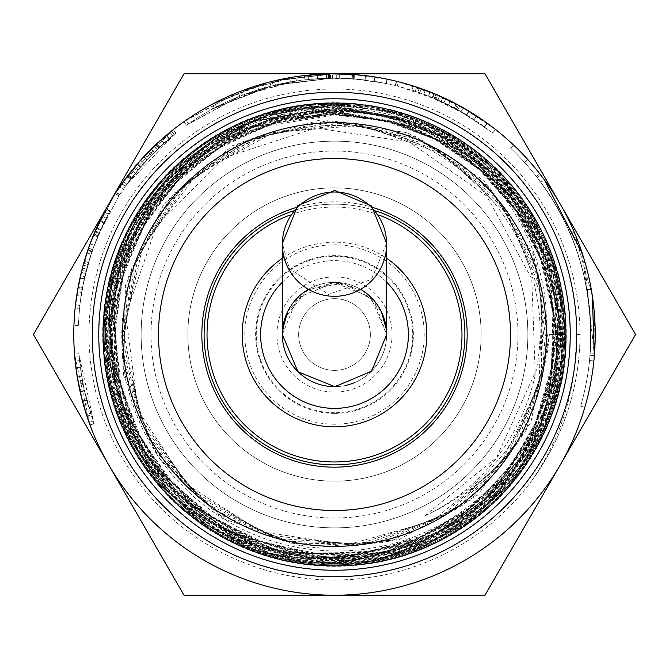 <?xml version="1.0" encoding="UTF-8"?>
<svg xmlns="http://www.w3.org/2000/svg" width="669" height="669" viewBox="0 0 669 669"><rect width="100%" height="100%" fill="white"/><g stroke="black" fill="none" stroke-linecap="round" stroke-linejoin="round"><path stroke-width="0.5" stroke-dasharray="3.35 2.51" d="M535.509 422.407L528.242 437.033L519.88 451.107L508.716 466.837L496.415 481.346L484.891 492.902L470.357 505.279L457.103 514.804L442.276 523.802L427.851 531.111L412.823 537.374L397.419 542.492L381.89 546.406L362.749 549.584L346.776 550.888L330.603 551.005L313.953 549.876L298.014 547.585L278.864 543.203L265.116 538.88L250.198 532.984L235.664 525.943L221.69 517.831L206.119 507.027L192.287 495.578L176.557 479.84L166.263 467.48L156.914 454.368L150.065 443.221L142.589 429.005L136.192 414.262L130.957 399.217L127.394 386.113L124.743 373.093L122.026 349.226L121.708 333.246L122.578 317.29L126.617 291.166L133.867 265.861L139.762 251.092L146.762 236.751L154.748 223.078L163.403 210.476L180.822 189.871L192.229 178.891L204.488 168.764L225.21 154.773L239.142 147.197L253.977 140.54L269.281 135.054L285.228 130.731L301.828 127.637L318.143 125.906L334.5 125.454C427.759 124.819 515.465 195.022 534.656 286.332C556.926 376.371 508.917 477.206 424.414 516.125L438.003 509.477L451.215 501.725L463.918 492.936L475.927 483.219L487.015 472.799L503.974 453.331L512.914 440.679L520.942 427.265L530.851 406.627L537.918 386.866L541.94 371.521L544.466 358.082L546.272 342.361L546.832 331.013L545.921 305.708L543.805 289.811L540.51 274.106L536.095 258.811L529.045 240.388L522.146 226.055L513.851 211.68L504.702 198.258L494.249 185.146L482.792 172.845C440.587 135.063 391.156 115.812 334.5 115.076L266.279 125.881L216.823 149.229L174.617 184.034L142.38 228.238L122.009 279.015L114.892 333.271L121.34 387.627L141.1 438.672L172.803 483.302L214.615 518.651L263.837 542.634L317.491 553.639L372.207 551.105L424.581 535.049L471.411 506.609L509.694 467.405L537.182 419.99L552.009 367.231L553.414 312.431L541.154 258.995L516.117 210.208L479.74 169.173L434.39 138.332L385.862 120.453L334.5 114.315L328.186 114.399L273.964 122.803L223.471 144.287L179.894 177.653L145.85 220.711L123.581 270.886L114.332 325.009L118.823 379.733L136.643 431.681L166.815 477.574L207.357 514.645L255.842 540.485L309.195 553.598L364.153 553.046L417.28 538.997L465.264 512.17L505.179 474.371L534.447 427.826L551.381 375.501L554.777 320.61L544.566 266.563L521.235 216.739L486.363 174.183L442.008 141.619L390.997 120.964L334.5 113.63L281.766 119.943L230.353 139.654L185.372 171.398L149.68 213.344L125.396 262.775L114.156 316.705L116.531 371.738L132.512 424.472L160.97 471.662L200.274 510.296L247.873 538.085L300.899 553.179L356.008 554.76L409.788 542.601L458.934 517.58L500.328 481.128L531.487 435.603L550.361 383.763L555.897 328.864L547.618 274.307L526.177 223.446L492.76 179.509L449.56 145.14L399.167 122.578L344.769 113.103L334.5 112.86L284.693 118.538L237.403 135.197L191.15 165.402L153.728 206.052L127.595 254.738L114.223 308.359L114.608 363.635L128.573 417.113L155.4 465.457L193.291 505.731L240.004 535.317L292.579 552.51L347.771 556.098L402.169 546.004L452.344 522.698L495.269 487.768L528.159 443.254L549.098 392.017L556.641 337.176L550.47 282.159L530.818 230.395L499.024 185.045L456.96 149.011L407.321 124.434L334.492 112.158C207.942 108.336 97.406 229.668 112.91 355.44C120.938 468.308 226.331 562.228 339.467 557.202C452.712 557.302 554.041 458.842 557.143 345.547C566.676 222.702 457.788 108.077 334.508 111.422L252.079 127.135L203.376 153.962L162.751 191.944L132.847 238.833L115.386 291.651L111.598 347.152L121.582 401.885L144.855 452.428L179.852 495.704L224.508 528.928L275.971 550.152L331.105 557.921L386.456 551.883L438.588 532.281L484.297 500.462L520.666 458.265L545.544 408.425L557.26 353.943L555.211 298.257L539.39 244.821L510.907 196.903L471.402 157.566L423.435 129.15L334.492 110.686C213.336 107.425 105.1 217.601 110.519 338.798C110.059 452.687 208.761 554.902 322.692 558.398C436.339 567.036 545.461 475.86 557.126 362.381C577.297 233.657 464.88 106.02 334.5 109.984L267.424 120.161L216.513 143.409L172.886 178.464L139.328 223.27L117.819 274.959L109.833 330.377L115.72 386.072L135.272 438.555L167.125 484.632L209.439 521.343L259.497 546.523L314.238 558.473L370.25 556.6L424.046 540.853L472.322 512.362L512.011 472.766L540.744 424.614L556.608 370.818L558.757 314.773L546.899 259.948L521.929 209.715L485.251 167.258L439.249 135.113L388.446 115.837L334.5 109.223L330.912 109.248L275.327 117.134L223.387 138.458L178.372 172.017L142.99 215.627L119.55 266.672L109.382 321.914L113.27 377.96L130.815 431.338L161.087 478.686L202.08 517.137L251.343 544.198L305.758 558.314L361.979 558.464L416.519 544.783L465.959 517.965L507.286 479.815L537.834 432.575L555.83 379.281L560.02 323.169L550.278 267.742L527.063 216.472L491.949 172.477L446.992 138.592L395.086 116.791L334.5 108.529L283.347 114.324L230.504 133.817L184.067 165.711L147.013 208.151L121.532 258.401L109.331 313.418L111.046 369.756L126.7 423.903L155.2 472.54L194.896 512.579L243.232 541.631L297.27 557.754L353.625 560.095L408.801 548.354L459.402 523.401L502.218 486.647L534.69 440.495L554.668 387.711L561.048 331.623L553.288 275.703L532.022 223.404L498.413 178.021L454.669 142.296L403.415 118.564L347.888 108.169L334.508 107.768L237.779 129.368L190.071 159.657L151.269 200.759L123.899 250.214L109.524 304.888L109.198 361.427L122.787 416.319L149.588 466.117L187.822 507.804L235.229 538.679L288.774 556.951L345.187 561.341L400.957 551.716L452.587 528.535L496.942 493.371L531.161 448.272L553.246 396.132L561.684 340.136L556.09 283.781L536.655 230.571L504.735 183.774L462.179 146.377L411.719 120.587L334.492 107.065C206.119 103.26 93.551 225.252 107.584 353.023C114.324 468.568 220.895 566.007 336.683 562.345C452.503 563.917 557.419 464.537 562.077 348.7C573.576 222.125 461.677 102.809 334.508 106.329L252.907 121.348L202.749 148.142L160.711 186.459L129.51 234.025L110.962 287.812L106.371 344.527L115.862 400.639L139.01 452.637L174.233 497.351L219.474 531.914L271.831 554.292L328.111 562.947L384.809 557.503L438.371 538.135L485.535 506.182L523.275 463.508L549.374 412.848L562.06 357.296L560.697 300.314L545.21 245.456L516.702 196.084L476.821 155.342L428.135 125.655L334.492 105.593C211.647 102.349 101.521 213.026 105.393 335.972C103.436 452.436 203.033 558.255 319.498 563.306C435.611 573.626 548.396 481.805 561.801 365.918C584.355 233.464 468.944 100.735 334.5 104.891L268.704 114.441L216.338 137.555L171.264 172.828L136.367 218.211L113.705 270.786L104.816 327.358L110.109 384.382L129.41 438.304L161.388 485.836L204.179 523.927L255.031 550.328L310.859 563.265L368.159 562.077L423.377 546.682L473.117 518.174L514.21 478.193L544.215 429.331L561.14 374.54L564.067 317.257L552.661 261.035L527.782 209.347L490.829 165.452L444.208 131.985L391.089 111.255L333.764 104.121L276.832 111.464L223.446 132.587L176.976 166.322L140.222 210.451L115.595 262.34L104.481 318.695L107.726 376.053L124.969 430.861L155.308 479.665L196.711 519.52L246.736 547.827L302.196 562.972L359.679 563.858L415.625 550.579L466.519 523.802L509.276 485.334L541.129 437.434L560.229 383.17L565.238 325.853L555.998 269.055L532.934 216.33L497.602 170.888L452.077 135.656L399.284 112.693L334.5 103.436C240.188 102.048 149.522 165.084 117.744 253.911C91.109 332.384 101.655 405.514 149.379 473.301C201.001 538.177 268.244 568.876 351.116 565.405C468.66 559.677 568.775 452.269 566.141 334.508L565.556 334.508C568.19 451.968 468.317 559.108 351.074 564.82C268.411 568.282 201.336 537.659 149.848 472.95C102.248 405.33 91.728 332.393 118.288 254.12C149.99 165.511 240.43 102.641 334.5 104.013L399.117 113.253L451.784 136.158L497.184 171.306L532.432 216.631L555.437 269.222L564.653 325.87L559.652 383.044L540.602 437.175L508.833 484.95L466.184 523.325L415.416 550.035L359.613 563.281L302.271 562.395L246.961 547.292L197.062 519.052L155.76 479.297L125.504 430.619L108.294 375.953L105.066 318.737L116.155 262.524L140.716 210.768L177.377 166.748L223.722 133.098L276.974 112.032L333.764 104.707L390.947 111.815L443.932 132.504L490.436 165.879L527.297 209.665L552.109 261.228L563.482 317.298L560.563 374.439L543.688 429.088L513.75 477.833L472.757 517.706L423.151 546.138L368.075 561.5L310.918 562.688L255.24 549.784L204.513 523.442L161.831 485.451L129.937 438.044L110.678 384.257L105.393 327.375L114.265 270.953L136.869 218.512L171.682 173.246L216.639 138.048L268.871 115.001L334.5 105.476C468.601 101.328 583.719 233.724 561.224 365.834C547.844 481.429 435.352 573.015 319.539 562.729C203.368 557.687 104.021 452.135 105.97 335.972C102.114 213.344 211.956 102.942 334.492 106.17L427.892 126.19L476.453 155.802L516.242 196.435L544.675 245.682L560.12 300.398L561.483 357.238L548.823 412.648L522.798 463.174L485.15 505.747L438.103 537.608L384.675 556.934L328.128 562.361L271.99 553.723L219.767 531.403L174.642 496.933L139.512 452.336L116.423 400.472L106.948 344.502L111.531 287.938L130.037 234.284L161.154 186.835L203.083 148.618L253.116 121.892L334.508 106.915C461.351 103.402 572.965 222.409 561.492 348.666C556.842 464.202 452.202 563.331 336.674 561.759C221.188 565.414 114.884 468.225 108.169 352.973C94.17 225.537 206.453 103.854 334.492 107.65L411.527 121.139L461.853 146.862L504.301 184.167L536.137 230.838L555.521 283.907L561.099 340.12L552.686 395.973L530.659 447.979L496.523 492.961L452.286 528.042L400.781 551.164L345.162 560.756L288.891 556.374L235.48 538.152L188.206 507.353L150.065 465.783L123.33 416.11L109.775 361.36L110.109 304.964L124.442 250.432L151.738 201.101L190.439 160.108L238.03 129.895L334.508 108.353C454.301 105.426 561.985 211.906 560.463 331.632C564.469 446.457 468.158 552.469 353.575 559.51C239.427 571.736 126.859 483.353 111.623 369.664C86.694 238.239 200.909 104.732 334.5 109.114L394.927 117.359L446.708 139.093L491.539 172.895L526.562 216.773L549.717 267.918L559.435 323.194L555.262 379.164L537.307 432.325L506.834 479.439L465.616 517.488L416.31 544.231L361.912 557.879L305.833 557.737L251.561 543.654L202.423 516.66L161.538 478.31L131.35 431.087L113.839 377.851L109.967 321.948L120.111 266.847L143.484 215.936L178.782 172.443L223.68 138.96L275.486 117.702L330.921 109.833L334.5 109.808L388.304 116.406L438.981 135.631L484.858 167.685L521.444 210.033L546.356 260.141L558.172 314.831L556.031 370.726L540.209 424.38L511.551 472.406L471.963 511.902L423.812 540.318L370.158 556.023L314.296 557.896L259.689 545.971L209.765 520.858L167.559 484.239L135.79 438.287L116.289 385.938L110.418 330.394L118.38 275.118L139.838 223.563L173.304 178.874L216.823 143.902L267.6 120.721L334.5 110.569C464.545 106.622 576.661 233.924 556.549 362.305C544.909 475.492 436.071 566.426 322.717 557.812C209.088 554.325 110.644 452.378 111.104 338.782C105.702 217.91 213.645 108.018 334.492 111.271L423.201 129.686L471.051 158.035L510.447 197.263L538.854 245.055L554.643 298.357L556.675 353.893L544.992 408.224L520.181 457.947L483.904 500.027L438.312 531.763L386.322 551.315L331.113 557.336L276.13 549.584L224.801 528.418L180.254 495.286L145.349 452.127L122.134 401.709L112.183 347.119L115.963 291.759L133.374 239.084L163.203 192.312L203.719 154.43L252.297 127.679L334.508 112.007C457.462 108.671 566.066 223.003 556.566 345.513C553.464 458.516 452.403 556.717 339.459 556.616C226.615 561.634 121.499 467.957 113.496 355.381C98.034 229.944 208.268 108.93 334.492 112.743L407.128 124.986L456.643 149.505L498.597 185.438L530.3 230.663L549.901 282.293L556.056 337.168L548.53 391.867L527.649 442.97L494.843 487.366L452.035 522.205L401.985 545.444L347.738 555.513L292.688 551.933L240.255 534.79L193.659 505.279L155.869 465.114L129.117 416.896L115.185 363.551L114.809 308.426L128.139 254.948L154.205 206.395L191.526 165.845L237.662 135.723L284.818 119.107L334.5 113.446L344.736 113.688L399 123.138L449.259 145.641L492.342 179.919L525.675 223.739L547.058 274.466L555.32 328.88L549.793 383.63L530.969 435.335L499.894 480.735L458.608 517.095L409.595 542.049L355.95 554.183L300.983 552.602L248.099 537.55L200.625 509.837L161.43 471.294L133.047 424.238L117.108 371.646L114.742 316.746L125.948 262.967L150.165 213.662L185.765 171.833L230.629 140.172L281.9 120.512L334.5 114.207L390.847 121.532L441.724 142.129L485.962 174.609L520.741 217.057L544.006 266.747L554.191 320.652L550.804 375.393L533.921 427.575L504.727 473.995L464.922 511.701L417.063 538.453L364.07 552.469L309.262 553.02L256.051 539.933L207.691 514.168L167.258 477.198L137.17 431.421L119.4 379.616L114.917 325.034L124.141 271.054L146.352 221.013L180.304 178.071L223.764 144.797L274.123 123.372L328.203 114.984L334.5 114.901L385.72 121.022L434.122 138.859L479.355 169.608L515.64 210.543L540.602 259.196L552.837 312.49L551.432 367.139L535.509 422.407A219.365 219.365 0 0 0 482.784 172.853M334.5 102.692A231.817 231.817 0 0 0 133.733 450.421A231.817 231.817 0 0 0 535.267 450.421A231.817 231.817 0 0 0 334.5 102.692M570.231 334.508A235.731 235.731 0 0 0 334.5 98.778A235.731 235.731 0 0 0 98.769 334.508A235.731 235.731 0 0 0 334.5 570.239A235.731 235.731 0 0 0 570.231 334.508A235.731 235.731 0 0 0 334.5 98.778A235.731 235.731 0 0 0 98.769 334.508A235.731 235.731 0 0 0 334.5 570.239A235.731 235.731 0 0 0 570.231 334.508M334.5 122.678A211.83 211.83 0 0 0 151.043 440.428A211.83 211.83 0 0 0 517.948 440.428A211.83 211.83 0 0 0 334.5 122.678M334.5 104.213A230.303 230.303 0 0 0 135.054 449.66A230.303 230.303 0 0 0 533.946 449.66A230.303 230.303 0 0 0 334.5 104.213A230.303 230.303 0 0 0 135.054 449.66A230.303 230.303 0 0 0 533.946 449.66A230.303 230.303 0 0 0 334.5 104.213M273.186 85.582L273.136 85.59C299.653 79.093 326.531 76.851 353.759 78.867L354.077 78.892C327.542 76.885 301.326 78.942 275.427 85.038L332.476 78.148L279.207 84.169L332.351 78.148L273.186 85.582L272.149 81.359L273.136 85.59M332.259 78.148L332.225 73.807L272.149 81.359M332.351 78.148L332.225 73.807M279.157 84.185L278.22 79.937L332.309 73.807M279.207 84.169L278.22 79.937M332.401 78.148L332.368 73.799L278.271 79.929M332.476 78.148L332.368 73.799M275.427 85.038L274.424 80.807L332.434 73.799L274.374 80.824L275.369 85.055M354.077 78.892L354.411 74.552L334.5 73.799L274.424 80.807M353.759 78.867L354.411 74.552M115.152 193.584L118.814 195.933L130.639 179.049L143.735 163.236L160.008 146.687L175.939 133.056L158.821 147.79L144.211 162.709L131.216 178.305L118.814 195.933L115.244 193.441L118.898 195.791M127.771 175.654L131.216 178.305L127.879 175.512L115.244 193.441M131.325 178.163L127.879 175.512M158.821 147.79L155.844 144.629L140.992 159.791L129.017 174.04M159.573 147.088L156.605 143.91L155.844 144.629M175.939 133.056L173.254 129.635L156.605 143.91M175.805 133.156L173.254 129.635M83.901 388.614L94.128 423.661L78.85 353.776L82.831 383.37L87.698 403.909L84.302 390.445L81.543 376.187L79.026 355.941L80.23 367.248L84.403 390.897L91.043 414.855L94.045 423.444L86.769 400.514L83.901 388.614L79.653 389.525L90.056 425.175L74.518 354.102L78.566 384.198L82.446 401.174M83.056 384.524L78.791 385.369M83.424 404.762L82.471 401.249M79.026 355.941L74.694 356.309L75.915 367.799L80.163 391.85L86.92 416.218L89.972 424.949L94.045 423.444L89.972 424.949M81.543 376.187L77.253 376.898L74.694 356.309M86.602 399.87L82.396 400.974M78.85 353.776L74.518 354.102M94.128 423.661L90.056 425.175M94.112 423.611L90.031 425.116M364.981 79.962L386.465 83.458L352.195 78.75C339.099 78.072 330.553 77.913 326.564 78.265L304.964 79.845L328.63 78.206L350.982 78.666L364.981 79.962L365.383 75.63L387.343 79.201L352.496 74.418L334.508 73.774L304.462 75.53L304.964 79.845L304.462 75.53M339.258 78.181L365.132 79.979L353.291 78.825L327.124 78.248L339.258 78.181L339.342 73.841M364.864 79.945L365.383 75.63M342.06 73.899L365.5 75.647M328.63 78.206L328.529 73.866L329.583 73.841M365.04 79.962L365.558 75.647L353.608 74.493L328.529 73.866M386.465 83.458L387.343 79.201M386.147 83.399L387.025 79.143M365.132 79.979L365.558 75.647M354.762 78.942L355.105 74.61L365.65 75.664M148.418 158.16L125.254 186.383L174.333 134.327L152.139 154.313L137.931 169.926L147.13 159.531L157.34 149.204L172.635 135.698L163.98 143.066L146.82 159.866L130.781 178.866L125.387 186.191L140.214 167.242L148.418 158.16L145.265 155.166L121.708 183.875L171.615 130.94L149.045 151.261L135.481 166.088M151.311 155.149L148.209 152.114M133.758 168.145L138.082 163.069M144.337 156.153L145.265 155.166M172.635 135.698L169.893 132.328L161.095 139.821L143.634 156.906L124.534 179.961M127.72 175.713L128.323 174.935L131.76 177.594L128.323 174.935M157.34 149.204L154.338 146.059L169.893 132.328M141.987 158.687L154.338 146.059M135.314 166.288L138.408 162.692M140.649 166.74L137.362 163.897M174.333 134.327L171.615 130.94M125.254 186.383L121.708 183.875M125.287 186.333L121.741 183.824M79.41 308.919L78.273 325.811L79.812 305.164L84.194 279.082L81.008 296.175L79.41 308.919L75.087 308.484L73.933 325.661L75.497 304.671L79.812 305.164M78.29 325.494L73.941 325.335M84.194 279.082L79.945 278.145L76.718 295.522L75.087 308.484M84.177 279.14L79.945 278.145M78.616 284.534L79.937 278.204M79.787 305.399L75.472 304.905M78.273 325.811L73.933 325.661M584.263 259.764L594.365 355.607L590.033 355.256C593.595 315.082 587.014 274.608 570.272 233.824C586.663 272.709 593.252 313.184 590.033 355.256C594.616 289.125 576.728 229.526 536.354 176.457C562.453 210.116 579.321 247.898 586.939 289.802C579.513 248.241 562.654 210.459 536.354 176.457L539.774 173.773C566.317 208.009 583.468 246.426 591.22 289.041C583.669 246.777 566.518 208.352 539.774 173.773L536.354 176.457C576.335 228.229 594.223 287.829 590.033 355.256L594.365 355.607C597.634 312.816 590.936 271.656 574.27 232.118L592.291 295.547M570.272 233.824L574.27 232.118M540.694 182.169C576.711 230.395 593.211 287.336 590.209 352.998A256.369 256.369 0 0 1 587.691 374.74A256.369 256.369 0 0 0 589.548 360.516C594.85 290.563 577.422 229.609 537.282 177.645A256.369 256.369 0 0 0 524.429 162.308A256.369 256.369 0 0 1 540.694 182.169L544.19 179.585L583.293 256.587M586.939 289.802L591.22 289.041M594.365 355.607C598.63 287.034 580.433 226.431 539.774 173.773M466.636 114.817L484.791 126.809L455.472 108.47C443.798 102.491 436.071 98.836 432.283 97.523L411.937 90.114L434.198 98.318L454.393 107.901L466.636 114.817L468.768 111.029L487.341 123.288L457.521 104.64C445.654 98.552 437.794 94.839 433.938 93.501L413.25 85.975L411.937 90.114L413.25 85.975M443.898 102.65L466.761 114.892L456.434 108.988L432.801 97.733L443.898 102.65L445.755 98.719M466.536 114.75L468.768 111.029M448.213 99.89L468.877 111.096M434.198 98.318L435.887 94.312L436.849 94.722M466.686 114.842L468.927 111.121L458.499 105.167L435.887 94.312M484.791 126.809L487.341 123.288M484.532 126.625L487.074 123.104M466.761 114.892L468.927 111.121M457.73 109.699L459.82 105.886L469.002 111.171M580.659 406.142A256.369 256.369 0 0 0 510.673 148.259A256.369 256.369 0 0 1 580.659 406.142L584.831 407.354A260.718 260.718 0 0 0 513.658 145.106A260.718 260.718 0 0 1 584.831 407.354L580.659 406.142M510.673 148.259L513.658 145.106L510.673 148.259M590.209 352.998L594.54 353.307A260.718 260.718 0 0 1 591.99 375.426A260.718 260.718 0 0 0 593.871 360.959C599.257 289.819 581.545 227.836 540.719 174.985A260.718 260.718 0 0 0 527.649 159.389A260.718 260.718 0 0 1 544.19 179.585M582.239 253.275L594.54 353.307M524.429 162.308L527.649 159.389L524.429 162.308M537.282 177.645L540.719 174.985M589.548 360.516L593.871 360.959M587.691 374.74L591.99 375.426L587.691 374.74M91.829 251.837L98.937 233.339L119.55 194.788L98.009 235.521L91.912 251.594L87.873 264.489L91.829 251.837L87.689 250.49L94.914 231.683L115.904 192.413L94.003 233.841L87.798 250.189L83.692 263.302L87.714 250.432M99.004 233.188L109.716 211.228L98.953 233.289L95.006 231.474L105.911 209.138L95.006 231.474M91.804 251.895L87.689 250.49M87.873 264.489L83.692 263.302M87.89 264.439L83.709 263.252M91.845 251.787L87.731 250.382M91.912 251.594L87.798 250.189M98.009 235.521L94.003 233.841M119.55 194.788L115.904 192.413M119.525 194.83L115.879 192.463M98.937 233.339L94.939 231.625M98.912 233.397L94.914 231.683M109.716 211.228L105.911 209.138M98.953 233.289L94.965 231.574M214.389 108.018L214.339 108.043C240.154 94.396 267.5 85.381 296.367 80.991L242.479 95.224L290.421 81.961C264.556 86.502 239.962 94.797 216.622 106.848L270.937 86.142L214.389 108.018L212.307 104.205C238.557 90.323 266.362 81.158 295.723 76.692L240.924 91.168L289.677 77.679C263.377 82.295 238.356 90.733 214.624 102.984L269.858 81.936L212.357 104.18M214.339 108.043L212.307 104.205M270.937 86.142L269.858 81.936M216.58 106.864L214.582 103.009M216.622 106.848L214.624 102.984M290.421 81.961L289.677 77.679M290.371 81.969L289.627 77.688M242.479 95.224L240.924 91.168M296.426 80.982L295.782 76.684M296.367 80.991L295.723 76.692M458.424 110.084L437.994 99.957L397.302 85.95L419.756 92.732L428.561 96.018L466.795 114.909L492.81 132.855L458.424 110.084L460.523 106.279L439.75 95.985L398.364 81.735L421.194 88.634L430.15 91.971L469.036 111.188L495.495 129.435L460.523 106.279M448.481 104.874L461.117 111.589L435.009 98.661L448.481 104.874L450.421 100.977L463.266 107.809L436.715 94.664L450.421 100.977M437.994 99.957L439.75 95.985M492.81 132.855L495.495 129.435M474.204 119.55L476.571 115.904M466.795 114.909L469.036 111.188M428.561 96.018L430.15 91.971M419.756 92.732L421.194 88.634M397.302 85.95L398.364 81.735M461.117 111.589L463.266 107.809M435.009 98.661L436.715 94.664L435.034 98.669M92.054 251.151L103.946 222.392L109.95 210.802L97.532 236.675L92.004 251.31L86.025 271.371L94.145 245.322L103.695 222.911L108.177 214.08L100.333 230.153L92.573 249.671L84.261 278.789L82.145 289.326L88.442 262.532L92.631 249.512L99.229 232.653L91.034 254.203L84.746 276.64L81.601 292.478L85.507 273.437L92.054 251.151L87.948 249.738L89.228 246.1M94.003 233.807L99.422 221.765M99.898 220.778L103.812 213.018M81.827 270.259L82.638 267.123L86.828 268.286M84.838 259.38L87.948 249.738M95.241 230.93L99.229 232.653L95.241 230.93L86.903 252.84L80.514 275.653L77.311 291.759L81.601 292.478L77.311 291.759M82.145 289.326L77.863 288.556L82.63 267.157M106.062 218.144L102.19 216.179L96.361 228.38L88.475 248.232L80.012 277.844L77.863 288.556M89.512 245.314L91.41 240.271M84.361 260.994L84.511 260.484L88.684 261.713M100.593 229.576L96.629 227.794L87.898 249.897L82.789 266.58M109.95 210.802L106.145 208.703L96.629 227.794M186.534 125.153L186.484 125.187C210.359 108.361 236.324 95.935 264.397 87.907L212.767 108.888L258.627 89.621C233.556 97.423 210.208 108.788 188.599 123.706L239.828 96.261L186.534 125.153L183.975 121.633C208.251 104.531 234.66 91.896 263.21 83.734L210.702 105.058L257.339 85.473C231.842 93.409 208.101 104.958 186.124 120.136L238.223 92.222L184.025 121.599M186.484 125.187L183.975 121.633M239.828 96.261L238.223 92.222M188.558 123.732L186.082 120.161M188.599 123.706L186.124 120.136M258.627 89.621L257.339 85.473M258.577 89.638L257.289 85.49M212.767 108.888L210.702 105.058M264.456 87.89L263.268 83.717M264.397 87.907L263.21 83.734M374.481 81.275L395.613 85.532L374.481 81.275L374.832 76.935L396.65 81.309L375.158 76.985M374.163 81.225L374.832 76.935M395.613 85.532L396.65 81.309M395.304 85.456L396.341 81.233M108.713 204.154A260.718 260.718 0 0 1 560.288 204.154A260.718 260.718 0 0 1 334.5 595.226A260.718 260.718 0 0 1 108.713 204.154M559.401 202.615L560.288 204.154M333.145 73.791L336.198 73.791M424.414 516.125L496.565 457.445L535.183 372.441L531.763 278.781L486.823 196.126L409.42 142.029L315.668 128.005L225.177 157.432L156.998 224.324L125.747 314.957L138.157 410.381L186.375 484.113L260.55 531.654L347.696 544.7L432.567 520.942L500.32 464.529L539.072 385.302L541.99 297.128L508.549 215.477L444.626 154.648L361.394 125.287L273.412 132.546L196.067 175.178L142.94 245.757L123.355 331.924L140.758 418.56L192.078 490.511L268.369 535.183L356.276 544.742L440.436 517.471L506.065 458.123L541.656 377.099L540.987 288.598L504.158 208.101L437.61 149.689L352.956 123.614L265.016 134.477L189.218 180.404L138.851 253.334L122.711 340.496L143.651 426.663L198.032 496.741L276.356 538.436L364.898 544.415L448.146 513.616L511.517 451.458L543.93 368.795L539.682 280.077L499.492 200.842L430.359 144.989L344.41 122.318L256.704 136.81L182.587 185.915L135.021 261.069L122.368 349.134L146.879 434.683L204.279 502.72L284.509 541.313L373.511 543.705L455.723 509.469L516.761 444.576L545.904 360.365L538.01 271.572L494.466 193.784L422.892 140.615L335.813 121.373L248.458 139.436L176.114 191.685L131.492 268.997L122.419 357.806L150.492 442.569L210.794 508.44L292.779 543.889L382.124 542.693L463.182 505.02L521.728 437.442L547.485 351.819L535.961 263.143L489.156 186.919L415.248 136.501L327.141 120.729L240.28 142.422L169.901 197.773L128.323 277.091L122.837 366.487L154.397 450.337L217.525 513.951L301.192 546.155L390.729 541.288L470.441 500.203L526.378 430.083L548.739 343.214L533.603 254.755L483.57 180.22L407.396 132.688L318.419 120.495L232.235 145.783L163.922 204.12L125.446 285.32L123.556 375.192L158.628 457.981L224.541 519.169L309.722 548.028L399.276 539.515L477.532 495.102L530.785 422.54L549.659 334.508L566.141 334.508M565.556 334.508L549.659 334.508M576.001 334.508C576.812 387.644 562.211 436.163 532.206 480.058C563.557 436.606 579.513 388.095 580.073 334.508L576.001 334.508L580.073 334.508C579.613 384.274 565.681 429.916 538.277 471.428A245.506 245.506 0 0 1 117.836 449.961A245.506 245.506 0 0 1 334.5 89.002A245.506 245.506 0 0 1 580.006 334.508M532.206 480.058L538.277 471.428M485.025 73.791L183.975 73.791L33.45 334.508L183.975 595.226L485.025 595.226L635.55 334.508L485.025 73.791M334.5 298.667A35.85 35.85 0 0 0 303.458 352.438A35.85 35.85 0 0 0 365.55 352.438A35.85 35.85 0 0 0 334.5 298.667A35.85 35.85 0 0 0 303.458 352.438A35.85 35.85 0 0 0 365.55 352.438A35.85 35.85 0 0 0 334.5 298.667M334.5 276.933A57.576 57.576 0 0 0 284.643 363.3A57.576 57.576 0 0 0 384.366 363.3A57.576 57.576 0 0 0 334.5 276.933M334.5 151.035A183.482 183.482 0 0 0 175.604 426.253A183.482 183.482 0 0 0 493.396 426.253A183.482 183.482 0 0 0 334.5 151.035M282.36 258.309A92.339 92.339 0 0 1 386.64 258.309M293.097 210.902A130.355 130.355 0 0 1 375.903 210.902M464.855 334.508A130.355 130.355 0 0 1 334.5 464.871A130.355 130.355 0 0 1 204.145 334.508A130.355 130.355 0 0 1 334.5 204.154A130.355 130.355 0 0 1 464.855 334.508A130.355 130.355 0 0 1 334.5 464.871A130.355 130.355 0 0 1 204.145 334.508A130.355 130.355 0 0 1 334.5 204.154A130.355 130.355 0 0 1 464.855 334.508M334.5 510.497A175.98 175.98 0 0 1 182.093 246.518A175.98 175.98 0 0 1 486.907 246.518A175.98 175.98 0 0 1 334.5 510.497M334.5 564.812A230.303 230.303 0 0 1 135.054 219.365A230.303 230.303 0 0 1 533.946 219.365A230.303 230.303 0 0 1 334.5 564.812A230.303 230.303 0 0 1 135.054 219.365A230.303 230.303 0 0 1 533.946 219.365A230.303 230.303 0 0 1 334.5 564.812M334.5 527.874A193.366 193.366 0 0 1 167.041 237.829A193.366 193.366 0 0 1 501.959 237.829A193.366 193.366 0 0 1 334.5 527.874A193.366 193.366 0 0 1 167.041 237.829A193.366 193.366 0 0 1 501.959 237.829A193.366 193.366 0 0 1 334.5 527.874M334.5 481.162A146.653 146.653 0 0 1 207.49 261.186A146.653 146.653 0 0 1 461.501 261.186A146.653 146.653 0 0 1 334.5 481.162A146.653 146.653 0 0 1 207.49 261.186A146.653 146.653 0 0 1 461.501 261.186A146.653 146.653 0 0 1 334.5 481.162M334.5 424.221A89.705 89.705 0 0 1 256.812 289.66A89.705 89.705 0 0 1 412.188 289.66A89.705 89.705 0 0 1 334.5 424.221M334.5 412.723A78.214 78.214 0 0 1 256.286 334.508A78.214 78.214 0 0 1 334.5 256.294A78.214 78.214 0 0 1 412.714 334.508A78.214 78.214 0 0 1 334.5 412.723A78.214 78.214 0 0 1 266.764 295.405A78.214 78.214 0 0 1 402.236 295.405A78.214 78.214 0 0 1 334.5 412.723M334.5 386.657A52.14 52.14 0 0 1 289.343 308.442A52.14 52.14 0 0 1 379.658 308.442A52.14 52.14 0 0 1 334.5 386.657A52.14 52.14 0 0 0 345.405 385.503A52.14 52.14 0 0 1 334.5 386.657M386.406 329.6L386.64 334.508A52.14 52.14 0 0 1 354.896 382.501A52.14 52.14 0 0 0 386.64 334.508L374.372 300.908L343.314 283.121L308.133 289.543L285.354 317.165L282.36 334.508L282.594 329.583M308.451 289.343A52.14 52.14 0 0 1 360.549 289.343A52.14 52.14 0 0 0 308.451 289.343M287.603 311.771L306.845 290.329L334.5 282.385L362.155 290.329L381.397 311.771M386.64 334.508L371.161 371.579L334.308 386.64L297.563 371.303L282.36 334.508L297.454 371.195L333.998 386.64L370.827 371.905L386.64 334.508A52.14 52.14 0 0 1 308.426 379.666A52.14 52.14 0 0 1 308.426 289.351A52.14 52.14 0 0 1 386.64 334.508L386.64 334.893M174.091 134.528L171.373 131.132M169.391 138.383L166.589 135.063M160.008 146.687L157.056 143.501M143.735 163.236L140.507 160.334M130.639 179.049L127.185 176.415M123.28 189.202L119.701 186.743M119.718 194.528L116.08 192.154M135.222 173.221L131.843 170.486M144.211 162.709L140.992 159.791M154.054 152.398L151.002 149.304M159.448 147.205L156.479 144.036M86.769 400.514L82.571 401.626M90.549 413.333L86.41 414.663M93.175 421.052L89.086 422.515M91.043 414.855L86.92 416.218M84.403 390.897L80.163 391.85M80.23 367.248L75.915 367.799M82.279 380.46L78.005 381.238M84.302 390.445L80.063 391.398M86.719 400.33L82.521 401.45M87.698 403.909L83.516 405.088L87.698 403.909M82.831 383.37L78.566 384.198M79.469 360.675L75.145 361.118M350.982 78.666L351.258 74.334M317.474 78.708L317.181 74.368M308.468 79.469L308.024 75.145M311.185 79.201L310.792 74.878M326.564 78.265L326.422 73.916M352.195 78.75L352.496 74.418M330.578 78.173L330.511 73.824M327.124 78.248L326.999 73.899L327.124 78.248M329.541 78.189L329.449 73.841M336.264 78.148L336.29 73.799M353.291 78.825L353.608 74.493M140.214 167.242L136.919 164.407M126.867 184.126L123.355 181.575M125.387 186.191L121.842 183.682L125.387 186.191M130.781 178.866L127.327 176.231M146.82 159.866L143.634 156.906M163.98 143.066L161.095 139.821M154.23 152.223L151.177 149.128M147.13 159.531L143.952 156.563M140.331 167.099L137.045 164.265M137.931 169.926L134.603 167.141L137.931 169.926M152.139 154.313L149.045 151.261M168.973 138.734L166.171 135.414M81.008 296.175L76.718 295.522M454.393 107.901L456.425 104.063M423.812 94.195L425.325 90.123M415.282 91.201L416.653 87.079M417.874 92.079L419.287 87.965M432.283 97.523L433.938 93.501M455.472 108.47L457.521 104.64M435.979 99.079L437.702 95.09M432.801 97.733L434.465 93.719L432.801 97.733M441.18 101.387L442.987 97.44M456.434 108.988L458.499 105.167M103.946 222.392L100.041 220.494M85.507 273.437L81.292 272.4M82.471 287.503L78.206 286.708M82.337 288.222L78.064 287.444M84.746 276.64L80.514 275.653M91.034 254.203L86.903 252.84M97.967 235.622L93.961 233.949M97.9 235.789L93.886 234.117M92.631 249.512L88.525 248.074M88.442 262.532L84.269 261.311M84.261 278.789L80.012 277.844M92.573 249.671L88.475 248.232M100.333 230.153L96.361 228.38M108.177 214.08L104.339 212.04L108.177 214.08M103.695 222.911L99.781 221.021M94.145 245.322L90.072 243.809M86.585 269.206L82.387 268.093M86.025 271.371L81.81 270.301L86.025 271.371M87.371 266.295L83.182 265.141M92.004 251.31L87.898 249.897M97.532 236.675L93.518 235.02M282.36 282.184A73.866 73.866 0 0 1 386.64 282.184M290.271 214.983A127.445 127.445 0 0 1 378.729 214.983M295.832 207.616A132.654 132.654 0 0 1 373.168 207.616M334.5 413.383A78.875 78.875 0 0 1 255.625 334.508A78.875 78.875 0 0 1 334.5 255.633A78.875 78.875 0 0 1 413.375 334.508A78.875 78.875 0 0 1 334.5 413.383M285.354 317.165C282.744 327.375 281.749 332.819 282.368 333.505M282.36 334.55L297.245 298.09L334.032 282.427L370.977 297.304L386.64 334.567M386.64 243.391L371.404 279.441L328.521 294.402L289.317 268.637L282.36 243.391"/><path stroke-width="1" d="M570.231 334.508A235.731 235.731 0 0 0 334.5 98.778A235.731 235.731 0 0 0 98.769 334.508A235.731 235.731 0 0 0 334.5 570.239A235.731 235.731 0 0 0 570.231 334.508M334.5 122.678A211.83 211.83 0 0 0 151.043 440.428A211.83 211.83 0 0 0 517.948 440.428A211.83 211.83 0 0 0 334.5 122.678M332.434 73.807L334.5 73.799A260.718 260.718 0 0 0 108.713 464.871A260.718 260.718 0 0 0 560.288 464.871A260.718 260.718 0 0 0 334.5 73.791L354.085 74.535M272.091 81.375L274.374 80.824M115.152 193.584L127.185 176.415L140.507 160.334L157.056 143.501L173.12 129.744M128.323 174.935L127.771 175.654M82.571 401.626L79.653 389.525M89.972 424.949L83.424 404.762M82.396 400.974L77.253 376.898M329.583 73.841L342.06 73.899M304.462 75.53L330.511 73.824L355.105 74.61M138.082 163.069L144.337 156.153M129.017 174.04L133.758 168.145M124.534 179.961L127.72 175.713M138.408 162.692L141.987 158.687M75.497 304.671L78.616 284.534M592.291 295.547L594.365 355.607M539.841 173.865L544.19 179.585L582.239 253.275M583.293 256.587L584.263 259.764M436.849 94.722L448.213 99.89M413.25 85.975L437.702 95.09L459.82 105.886M89.228 246.1L94.003 233.807M99.422 221.765L99.898 220.778M77.311 291.759L81.827 270.259M95.241 230.93L88.525 248.074L82.63 267.157L84.838 259.38M91.41 240.271L102.19 216.179M82.789 266.58L89.512 245.314M103.812 213.018L106.145 208.703M336.198 73.791L485.025 73.791L559.401 202.615M560.288 204.154L635.55 334.508L485.025 595.226L183.975 595.226L33.45 334.508L183.975 73.791L333.145 73.791M386.64 258.309A92.339 92.339 0 0 1 334.5 426.847A92.339 92.339 0 0 1 282.36 258.309M375.903 210.902A130.355 130.355 0 0 1 334.5 464.871A130.355 130.355 0 0 1 293.097 210.902M334.5 510.497A175.98 175.98 0 0 1 182.093 246.518A175.98 175.98 0 0 1 486.907 246.518A175.98 175.98 0 0 1 334.5 510.497M354.896 382.501A52.14 52.14 0 0 1 345.405 385.503A52.14 52.14 0 0 0 354.896 382.501M334.5 386.657A52.14 52.14 0 0 1 308.451 289.343A52.14 52.14 0 0 0 334.5 386.657M386.64 334.508A52.14 52.14 0 0 0 360.549 289.343A52.14 52.14 0 0 1 386.64 334.508L386.64 244.168A52.14 52.14 0 0 0 334.5 192.028A52.14 52.14 0 0 0 282.36 244.168A52.14 52.14 0 0 0 334.5 296.317A52.14 52.14 0 0 0 386.64 244.168M282.594 329.583L287.603 311.771M381.397 311.771L386.406 329.6M386.632 335.52L386.64 334.952M565.89 334.508A231.39 231.39 0 0 1 218.805 534.899A231.39 231.39 0 0 1 218.805 134.126A231.39 231.39 0 0 1 565.89 334.508M576.753 334.508A242.253 242.253 0 0 0 213.378 124.718A242.253 242.253 0 0 0 213.378 544.307A242.253 242.253 0 0 0 576.753 334.508M386.64 282.184A73.866 73.866 0 0 1 306.176 402.73A73.866 73.866 0 0 1 282.36 282.184M378.729 214.983A127.445 127.445 0 0 1 334.5 461.961A127.445 127.445 0 0 1 290.271 214.983M373.168 207.616A132.654 132.654 0 0 1 334.5 467.163A132.654 132.654 0 0 1 295.832 207.616M282.36 244.168L282.36 334.567L297.939 371.747L334.876 386.707L371.68 371.128L386.64 334.567M386.64 243.391L371.579 205.943L334.751 190.464L297.839 205.525L282.36 243.391"/></g></svg>
